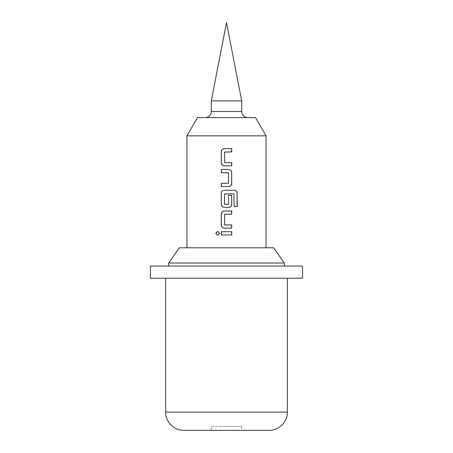 <?xml version="1.0" encoding="UTF-8"?>
<svg xmlns="http://www.w3.org/2000/svg" width="453" height="453" viewBox="0 0 453 453"><rect width="100%" height="100%" fill="white"/><g stroke="black" fill="none" stroke-linecap="round" stroke-linejoin="round"><path stroke-width="0.34" stroke-dasharray="2.27 1.7" d="M217.746 235.328L219.722 233.346L217.74 231.364M211.285 426.386L226.5 426.386L211.285 426.386L211.285 430.35L269.093 430.35M150.436 266.053L302.564 266.053M284.308 263.012L168.692 263.012M150.436 278.221L302.564 278.221M205.203 117.576L247.797 117.576L205.203 117.576M186.947 247.797L266.053 247.797L186.947 247.797M241.715 100.911L211.285 100.911M255.515 117.576L197.485 117.576M186.947 135.832L266.053 135.832M183.907 430.35L241.715 430.35L241.715 426.386L226.5 426.386L241.715 426.386M226.5 266.053L168.692 266.053L226.5 266.053M273.657 247.797L179.343 247.797M221.319 231.749L231.726 231.749M231.726 234.943L221.319 234.943M224.711 224.931L231.726 224.931M224.529 224.722L224.501 214.388M224.739 214.178L231.726 214.178M224.286 210.985L231.726 210.985M231.726 228.125L224.286 228.125M224.286 190.22L234.348 190.22M228.754 207.361L224.286 207.361M228.51 195.22L228.544 204.303M228.301 204.518L224.711 204.518M224.529 204.303L224.501 193.975M224.739 193.759L233.929 193.759M233.816 193.759L234.139 193.975M234.02 206.619L234.02 193.975M221.319 169.45L228.754 169.45M228.329 172.65L221.319 172.65M228.51 172.859L228.544 183.188M228.301 183.403L221.319 183.403M228.754 186.596L221.319 186.596M224.711 162.638L231.726 162.638M224.529 162.423L224.501 152.095M224.739 151.88L231.726 151.88M224.286 148.686L231.726 148.686M231.726 165.832L224.286 165.832M287.349 412.094L165.651 412.094M241.715 111.495L211.285 111.495"/><path stroke-width="0.68" d="M217.74 231.364L215.917 233.346L217.746 235.328M219.614 233.346L217.672 231.364L215.753 233.346L217.678 235.328L219.614 233.346M165.651 278.221L165.651 412.094L287.349 412.094C287.638 421.681 279.02 430.565 269.093 430.35L211.285 430.35M284.308 263.012L168.692 263.012L179.343 247.797L273.657 247.797L284.308 263.012L284.308 266.053M302.564 266.053L150.436 266.053L150.436 278.221L302.564 278.221L302.564 266.053M247.797 117.576A6.087 6.087 0 0 1 241.715 111.495L241.715 100.911L211.285 100.911L211.285 111.495L241.715 111.495M205.203 117.576A6.087 6.087 0 0 0 211.285 111.495M197.485 117.576L255.515 117.576L266.053 135.832L186.947 135.832L197.485 117.576M224.711 162.638L224.501 152.095L231.726 151.88L231.726 148.686L224.286 148.686C222.468 148.867 221.483 149.864 221.319 151.67L221.319 162.848C221.494 164.671 222.485 165.668 224.286 165.832L231.726 165.832L231.726 162.638L224.711 162.638M231.726 172.434C231.545 170.611 230.554 169.62 228.754 169.45L221.319 169.45L221.319 172.65L228.544 172.859L228.544 183.188L221.319 183.403L221.319 186.596L228.754 186.596C230.571 186.415 231.562 185.419 231.726 183.618L231.642 172.434C231.466 170.6 230.492 169.609 228.72 169.45M237.247 193.199C237.078 191.376 236.109 190.385 234.348 190.22L224.286 190.22C222.468 190.402 221.483 191.393 221.319 193.199L221.319 204.382C221.494 206.2 222.485 207.197 224.286 207.361L228.754 207.361C230.571 207.18 231.562 206.189 231.726 204.382L231.726 195.22L228.544 195.22L228.544 204.303L224.501 204.303L224.501 193.975L233.929 193.759L234.139 206.619L237.247 206.619L237.083 193.199C236.908 191.364 235.956 190.373 234.229 190.22M224.711 224.931L224.501 214.388L231.726 214.178L231.726 210.985L224.286 210.985C222.468 211.166 221.483 212.157 221.319 213.963L221.319 225.147C221.494 226.97 222.485 227.961 224.286 228.125L231.726 228.125L231.726 224.931L224.711 224.931M221.319 231.749L221.319 234.943L231.726 234.943L231.726 231.749L221.319 231.749M266.053 247.797L266.053 135.832M186.947 247.797L186.947 135.832M211.285 100.911L226.5 22.65L241.715 100.911M241.715 430.35L183.907 430.35C173.98 430.565 165.362 421.681 165.651 412.094M221.398 231.749L221.398 234.943M231.642 234.943L231.642 231.749M231.642 214.178L231.642 210.985M224.32 210.985C222.519 211.172 221.545 212.163 221.398 213.963L221.319 213.963M221.398 213.963L221.319 225.147M221.398 225.147C221.579 226.981 222.553 227.972 224.32 228.125M231.642 228.125L231.642 224.931M234.139 206.619L237.083 206.619L237.083 193.199M224.32 190.22C222.519 190.407 221.545 191.398 221.398 193.199L221.319 193.199M221.398 193.199L221.319 204.382M221.398 204.382C221.579 206.217 222.553 207.208 224.32 207.361M228.72 207.361C230.52 207.174 231.494 206.183 231.642 204.382L231.726 204.382M231.642 204.382L231.642 195.22L228.544 195.22M228.72 186.596C230.52 186.41 231.494 185.419 231.642 183.618L231.726 183.618M231.642 183.618L231.642 172.434M221.398 169.45L221.398 172.65M221.398 183.403L221.398 186.596M231.642 151.88L231.642 148.686M224.32 148.686C222.519 148.873 221.545 149.869 221.398 151.67L221.319 151.67M221.398 151.67L221.319 162.848M221.398 162.848C221.579 164.682 222.553 165.679 224.32 165.832M231.642 165.832L231.642 162.638M287.349 278.221L287.349 412.094M168.692 263.012L168.692 266.053"/></g></svg>
